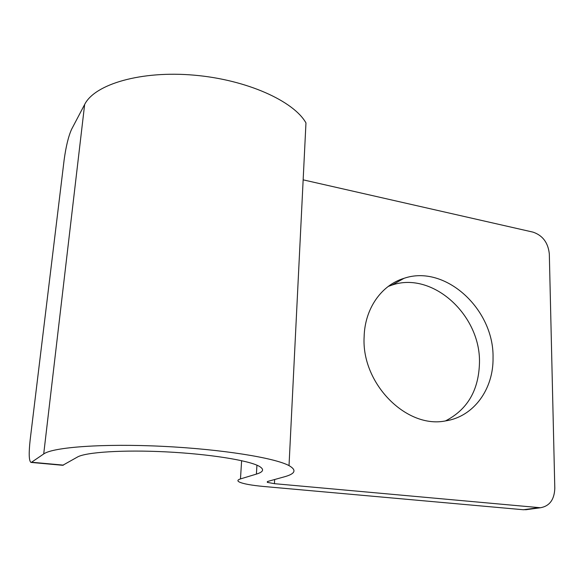 <?xml version="1.0" encoding="UTF-8"?>
<svg xmlns="http://www.w3.org/2000/svg" width="584" height="584" viewBox="0 0 584 584"><rect width="100%" height="100%" fill="white"/><g stroke="black" fill="none" stroke-linecap="round" stroke-linejoin="round"><path stroke-width="0.88" d="M527.279 509.54L523.41 509.744L263.917 486.501C251.397 485.341 243.17 483.837 239.243 481.99C237.133 480.866 237.549 479.836 240.477 478.916L256.412 474.099C263.669 471.901 264.494 469.237 258.909 466.12C248.258 460.331 209.422 454.053 166.382 451.885C123.348 449.687 85.403 452.155 77.263 457.141L62.743 465.295L31.047 462.418M445.497 420.903C467.456 409.625 478.785 390.229 479.471 362.701C480.705 315.024 432.452 270.983 391.922 285.109L388.243 286.423M364.131 336.8C361.27 383.564 406.654 429.233 445.906 420.838C474.018 416.516 493.641 388.813 493.042 357.693C494.101 309.118 445.059 264.099 403.982 278.334C381.461 285.109 364.781 308.593 364.131 336.8M274.662 479.515L274.443 483.676L540.456 507.744C549.581 506.109 554.362 499.627 554.8 488.304L549.318 253.923C548.12 242.674 542.682 235.41 532.995 232.125L303.147 179.843M274.443 483.676L267.319 482.362L267.786 481.428L284.554 476.763C295.365 473.77 296.854 470.062 289.022 465.623C274.867 457.863 221.949 449.227 162.812 446.344C103.675 443.424 52.969 447.11 43.705 453.965L31.572 462.236L63.474 465.134M31.572 462.236L30.93 462.404C28.937 460.856 28.682 453.337 30.164 439.832L64.13 159.928C65.97 146.453 68.459 136.247 71.591 129.298L84.651 104.478C94.754 84.059 141.35 70.467 194.187 75.168C247.025 79.752 293.796 101.185 305.965 122.925L289.022 465.623M538.163 507.73L523.41 509.744M241.615 460.681L240.477 478.916M256.931 465.185L256.412 474.099M84.651 104.478L43.705 453.965M391.922 285.109L403.982 278.334M540.456 507.744L525.673 509.759M267.319 482.362L267.363 481.566"/></g></svg>
